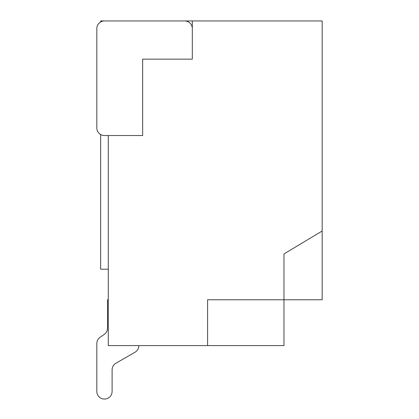 <?xml version="1.0" encoding="UTF-8"?>
<svg xmlns="http://www.w3.org/2000/svg" width="419" height="419" viewBox="0 0 419 419"><rect width="100%" height="100%" fill="white"/><g stroke="black" fill="none" stroke-linecap="round" stroke-linejoin="round"><path stroke-width="0.63" d="M138.841 345.602L138.841 345.602A7.636 7.636 0 0 1 135.018 352.222L115.927 363.236A7.636 7.636 0 0 0 112.103 369.851L112.103 391.435A7.636 7.636 0 0 1 104.467 399.071A7.636 7.636 0 0 1 96.826 391.435L96.826 343.538A7.636 7.636 0 0 1 100.157 337.232L104.195 334.472A7.636 7.636 0 0 0 107.521 328.166L107.521 299.768L108.285 299.768M104.195 334.472A7.636 7.636 0 0 0 107.521 328.166A7.636 7.636 0 0 1 104.195 334.472A7.636 7.636 0 0 0 107.521 328.166A7.636 7.636 0 0 1 104.195 334.472A7.636 7.636 0 0 0 107.521 328.166A7.636 7.636 0 0 1 104.195 334.472M96.826 391.435L96.826 343.538L96.826 391.435M112.103 369.851L112.103 391.435L112.103 369.851A7.636 7.636 0 0 1 115.927 363.236A7.636 7.636 0 0 0 112.103 369.851A7.636 7.636 0 0 1 115.927 363.236A7.636 7.636 0 0 0 112.103 369.851A7.636 7.636 0 0 1 115.927 363.236A7.636 7.636 0 0 0 112.103 369.851M192.311 20.95L322.174 20.95L322.174 231.021L283.977 253.935L283.977 299.768L207.588 299.768L207.588 345.602L108.285 345.602L108.285 135.531L104.467 135.531A7.636 7.636 0 0 1 96.826 127.895L96.826 28.586A7.636 7.636 0 0 1 104.467 20.95L184.674 20.95A7.636 7.636 0 0 1 192.311 28.586L192.311 59.142L192.311 20.95L127.381 20.95M96.826 127.895L96.826 28.586M108.285 20.95L100.644 20.95L100.644 21.971M108.285 269.213L100.644 269.213L100.644 134.509M108.285 135.531L142.659 135.531L142.659 59.142L192.311 59.142M322.174 231.021L322.174 299.768L283.977 299.768L283.977 345.602L207.588 345.602L207.588 299.768"/></g></svg>
